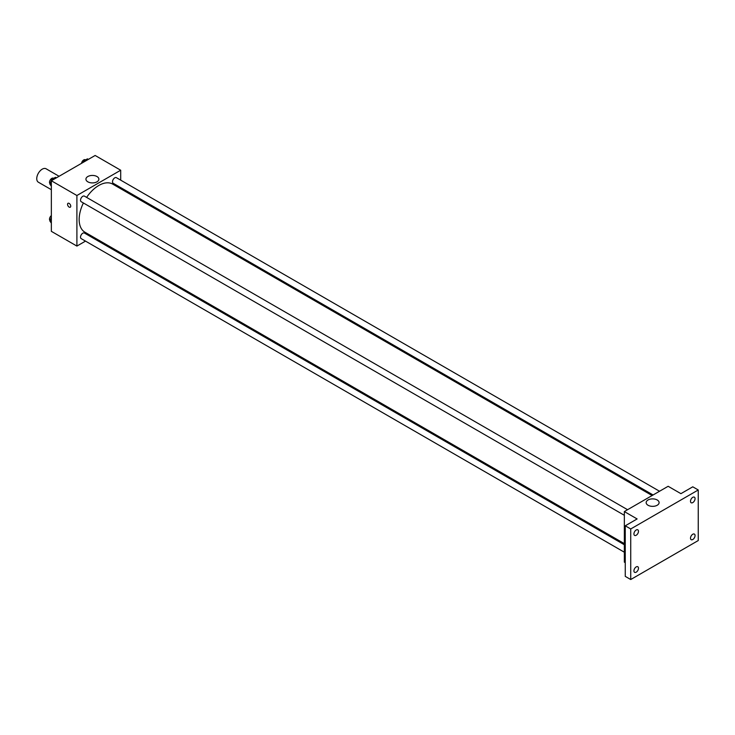 <?xml version="1.0" encoding="UTF-8"?>
<svg xmlns="http://www.w3.org/2000/svg" width="735" height="735" viewBox="0 0 735 735"><rect width="100%" height="100%" fill="white"/><g stroke="black" fill="none" stroke-linecap="round" stroke-linejoin="round"><path stroke-width="1.1" d="M59.094 176.29L46.094 168.784A7.745 4.474 120 0 0 40.131 170.86A7.745 4.474 120 0 0 36.75 178.651A7.745 4.474 120 0 0 38.358 182.197L51.349 189.694M85.499 241.117L76.899 246.078L51.349 231.332L51.349 180.755L95.146 155.471L120.696 170.226L120.696 180.149M92.922 236.826L91.948 237.387M83.395 202.979A27.765 16.032 120 0 0 79.159 219.489A27.765 16.032 120 0 0 84.911 232.196L624.346 543.634M652.11 495.537L112.675 184.099A27.765 16.032 120 0 0 86.62 197.393M120.696 187.6L120.696 188.73M76.899 246.078L76.899 195.51L120.696 170.226M659.543 491.256L116.396 177.668A3.225 1.865 120 0 0 113.907 178.531A3.225 1.865 120 0 0 112.501 181.775A3.225 1.865 120 0 0 113.162 183.254L653.093 494.977M624.346 544.764L84.424 233.041A3.225 1.865 120 0 0 81.934 233.905A3.225 1.865 120 0 0 80.528 237.157A3.225 1.865 120 0 0 81.199 238.627L624.346 552.215M624.346 515.299L81.199 201.712A3.225 1.865 -60 0 1 81.199 197.991A3.225 1.865 -60 0 1 84.424 196.126L627.571 509.713M76.899 195.51L51.349 180.755M87.832 181.821A6.468 3.739 180 0 1 85.931 179.175A6.468 3.739 180 0 1 92.408 175.435A6.468 3.739 180 0 1 98.876 179.175A6.468 3.739 180 0 1 94.888 182.629A6.468 3.739 180 0 1 87.832 181.821M70.735 206.177A2.26 1.305 60 0 1 70.266 207.206A2.26 1.305 60 0 1 68.015 205.901A2.26 1.305 60 0 1 68.015 203.301A2.26 1.305 60 0 1 69.751 203.898A2.26 1.305 60 0 1 70.735 206.177M70.275 207.206A2.26 1.305 60 0 1 68.015 205.901A2.26 1.305 60 0 1 68.015 203.301M625.255 562.67L624.346 562.146L624.346 511.569L668.143 486.285L680.913 493.663L692.774 486.818L698.25 489.979L698.25 540.547L630.731 579.529L625.255 576.369L625.255 525.801L637.116 518.947L624.346 511.569M630.731 579.529L630.731 528.961L625.255 525.801M630.731 528.961L698.25 489.979M648.049 505.257A6.468 3.739 180 0 1 646.157 502.621A6.468 3.739 180 0 1 652.625 498.881A6.468 3.739 180 0 1 659.102 502.621A6.468 3.739 180 0 1 655.105 506.066A6.468 3.739 180 0 1 648.049 505.257M692.774 502.593A3.225 1.865 -60 0 1 691.166 502.758A3.225 1.865 -60 0 1 690.67 500.167A3.225 1.865 -60 0 1 692.774 497.329A3.225 1.865 -60 0 1 694.391 497.172A3.225 1.865 -60 0 1 694.887 499.754A3.225 1.865 -60 0 1 692.774 502.593M636.207 535.255A3.225 1.865 -60 0 1 634.59 535.42A3.225 1.865 -60 0 1 634.103 532.829A3.225 1.865 -60 0 1 636.207 529.99A3.225 1.865 -60 0 1 637.815 529.834A3.225 1.865 -60 0 1 638.311 532.416A3.225 1.865 -60 0 1 636.207 535.255M636.207 572.17A3.225 1.865 -60 0 1 634.59 572.335A3.225 1.865 -60 0 1 634.103 569.754A3.225 1.865 -60 0 1 636.207 566.905A3.225 1.865 -60 0 1 637.815 566.749A3.225 1.865 -60 0 1 638.311 569.331A3.225 1.865 -60 0 1 636.207 572.17M692.774 539.518A3.225 1.865 -60 0 1 691.166 539.674A3.225 1.865 -60 0 1 690.67 537.092A3.225 1.865 -60 0 1 692.774 534.244A3.225 1.865 -60 0 1 694.391 534.088A3.225 1.865 -60 0 1 694.887 536.669A3.225 1.865 -60 0 1 692.774 539.518M51.349 186.221L49.925 184.191L51.772 179.441L55.456 177.31L56.384 177.852M51.349 185.018L49.925 184.191M52.7 179.974L51.772 179.441M53.646 178.357L53.398 178.219A3.225 1.865 120 0 0 50.917 179.083A3.225 1.865 120 0 0 49.502 182.326A3.225 1.865 120 0 0 50.09 183.75M83.202 162.371L83.735 160.983L87.428 158.852L88.356 159.394M84.672 161.516L83.735 160.983M85.618 159.899L85.37 159.761A3.225 1.865 120 0 0 83.092 160.414A3.225 1.865 120 0 0 81.521 163.335M51.349 223.137L49.925 221.106L51.349 217.441M51.349 221.933L49.925 221.106M51.349 215.594A3.225 1.865 120 0 0 49.502 219.241A3.225 1.865 120 0 0 50.09 220.675"/></g></svg>
